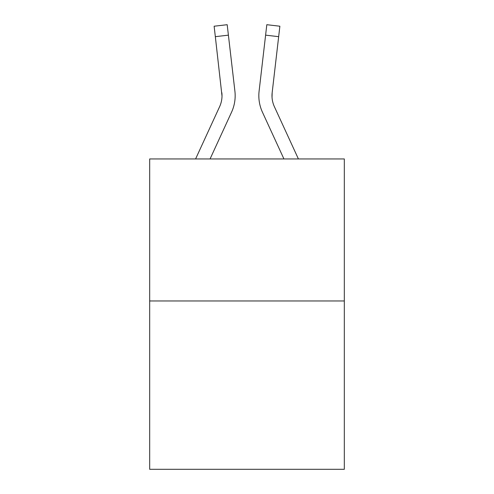 <?xml version="1.0" encoding="UTF-8"?>
<svg xmlns="http://www.w3.org/2000/svg" width="494" height="494" viewBox="0 0 494 494"><rect width="100%" height="100%" fill="white"/><g stroke="black" fill="none" stroke-linecap="round" stroke-linejoin="round"><path stroke-width="0.74" d="M344.318 300.969L344.318 158.945L149.682 158.945L149.682 469.3L344.318 469.3L344.318 300.969L149.682 300.969M231.556 112.194L210.067 158.945L231.556 112.194A39.452 39.452 0 0 0 234.903 91.168L228.401 35.148L215.335 36.667L214.124 26.219L227.184 24.7L214.124 26.219L227.184 24.7L214.124 26.219L227.184 24.7L214.124 26.219L227.184 24.7L214.124 26.219L227.184 24.7L214.124 26.219L227.184 24.7L214.124 26.219L227.184 24.7L214.124 26.219L227.184 24.7L214.124 26.219L227.184 24.7L214.124 26.219L227.184 24.7L214.124 26.219L227.184 24.7L214.124 26.219L227.184 24.7L214.124 26.219L227.184 24.7L214.124 26.219L227.184 24.7L214.124 26.219L227.184 24.7L214.124 26.219L227.184 24.7L214.124 26.219L227.184 24.7L214.124 26.219L227.184 24.7L214.124 26.219L227.184 24.7L214.124 26.219L227.184 24.7L214.124 26.219L227.184 24.7L214.124 26.219L227.184 24.7L214.124 26.219L227.184 24.7L214.124 26.219L227.184 24.7L214.124 26.219L227.184 24.7L214.124 26.219L227.184 24.7L214.124 26.219L227.184 24.7L214.124 26.219L227.184 24.7L214.124 26.219L227.184 24.7L214.124 26.219L227.184 24.7L214.124 26.219L227.184 24.7L214.124 26.219L227.184 24.7L214.124 26.219L227.184 24.7L214.124 26.219L227.184 24.7L214.124 26.219L227.184 24.7L214.124 26.219L227.184 24.7L214.124 26.219L227.184 24.7L214.124 26.219L227.184 24.7L214.124 26.219L227.184 24.7L214.124 26.219L227.184 24.7L228.401 35.148M235.095 98.04L235.163 96.287M234.718 89.587L234.903 91.168L234.718 89.587M262.444 112.194L283.933 158.945L262.444 112.194A39.452 39.452 0 0 1 259.097 91.168L266.816 24.7L279.876 26.219L278.665 36.667L265.599 35.148M258.837 96.095L258.905 98.04M272.033 97.262L272.163 92.681L272.033 97.262L272.163 92.681L272.033 97.262L272.163 92.681L272.033 97.262L272.163 92.681L272.033 97.262L272.163 92.681L272.033 97.262L272.163 92.681L272.033 97.262L272.163 92.681L272.033 97.262L272.163 92.681L272.033 97.262L272.163 92.681L272.033 97.262L272.163 92.681L272.033 97.262L272.163 92.681L272.033 97.262L272.163 92.681L272.033 97.262L272.163 92.681L272.033 97.262L272.163 92.681L272.033 97.262L272.163 92.681L272.033 97.262L272.163 92.681L272.033 97.262L272.163 92.681L272.033 97.262L272.163 92.681L272.033 97.262L272.163 92.681L272.033 97.262L272.163 92.681L278.665 36.667M195.593 158.945L219.608 106.698A26.299 26.299 0 0 0 222.01 96.034L215.335 36.667M219.608 106.698A26.299 26.299 0 0 0 222.01 96.034A26.299 26.299 0 0 1 219.608 106.698A26.299 26.299 0 0 0 222.01 96.034A26.299 26.299 0 0 1 219.608 106.698A26.299 26.299 0 0 0 222.01 96.034A26.299 26.299 0 0 1 219.608 106.698A26.299 26.299 0 0 0 222.01 96.034A26.299 26.299 0 0 1 219.608 106.698A26.299 26.299 0 0 0 222.01 96.034A26.299 26.299 0 0 1 219.608 106.698A26.299 26.299 0 0 0 222.01 96.034A26.299 26.299 0 0 1 219.608 106.698A26.299 26.299 0 0 0 222.01 96.034A26.299 26.299 0 0 1 219.608 106.698A26.299 26.299 0 0 0 222.01 96.034A26.299 26.299 0 0 1 219.608 106.698A26.299 26.299 0 0 0 222.01 96.034A26.299 26.299 0 0 1 219.608 106.698A26.299 26.299 0 0 0 222.01 96.034A26.299 26.299 0 0 1 219.608 106.698A26.299 26.299 0 0 0 222.01 96.034A26.299 26.299 0 0 1 219.608 106.698A26.299 26.299 0 0 0 222.01 96.034A26.299 26.299 0 0 1 219.608 106.698A26.299 26.299 0 0 0 222.01 96.034A26.299 26.299 0 0 1 219.608 106.698A26.299 26.299 0 0 0 222.01 96.034A26.299 26.299 0 0 1 219.608 106.698A26.299 26.299 0 0 0 222.01 96.034A26.299 26.299 0 0 1 219.608 106.698A26.299 26.299 0 0 0 222.01 96.034A26.299 26.299 0 0 1 219.608 106.698A26.299 26.299 0 0 0 222.01 96.034A26.299 26.299 0 0 1 219.608 106.698A26.299 26.299 0 0 0 222.01 96.034A26.299 26.299 0 0 1 219.608 106.698A26.299 26.299 0 0 0 222.01 96.034L221.837 92.681A26.299 26.299 0 0 1 219.608 106.698M298.407 158.945L274.392 106.698A26.299 26.299 0 0 1 271.99 96.027L271.99 96.027A26.299 26.299 0 0 0 274.392 106.698A26.299 26.299 0 0 1 271.99 96.027A26.299 26.299 0 0 0 274.392 106.698A26.299 26.299 0 0 1 271.99 96.027A26.299 26.299 0 0 0 274.392 106.698A26.299 26.299 0 0 1 271.99 96.027A26.299 26.299 0 0 0 274.392 106.698A26.299 26.299 0 0 1 271.99 96.027A26.299 26.299 0 0 0 274.392 106.698A26.299 26.299 0 0 1 271.99 96.027A26.299 26.299 0 0 0 274.392 106.698A26.299 26.299 0 0 1 271.99 96.027A26.299 26.299 0 0 0 274.392 106.698A26.299 26.299 0 0 1 271.99 96.027A26.299 26.299 0 0 0 274.392 106.698A26.299 26.299 0 0 1 271.99 96.027A26.299 26.299 0 0 0 274.392 106.698A26.299 26.299 0 0 1 271.99 96.027A26.299 26.299 0 0 0 274.392 106.698A26.299 26.299 0 0 1 271.99 96.027M227.184 24.7L214.124 26.219M274.392 106.698A26.299 26.299 0 0 1 272.163 92.681"/></g></svg>
